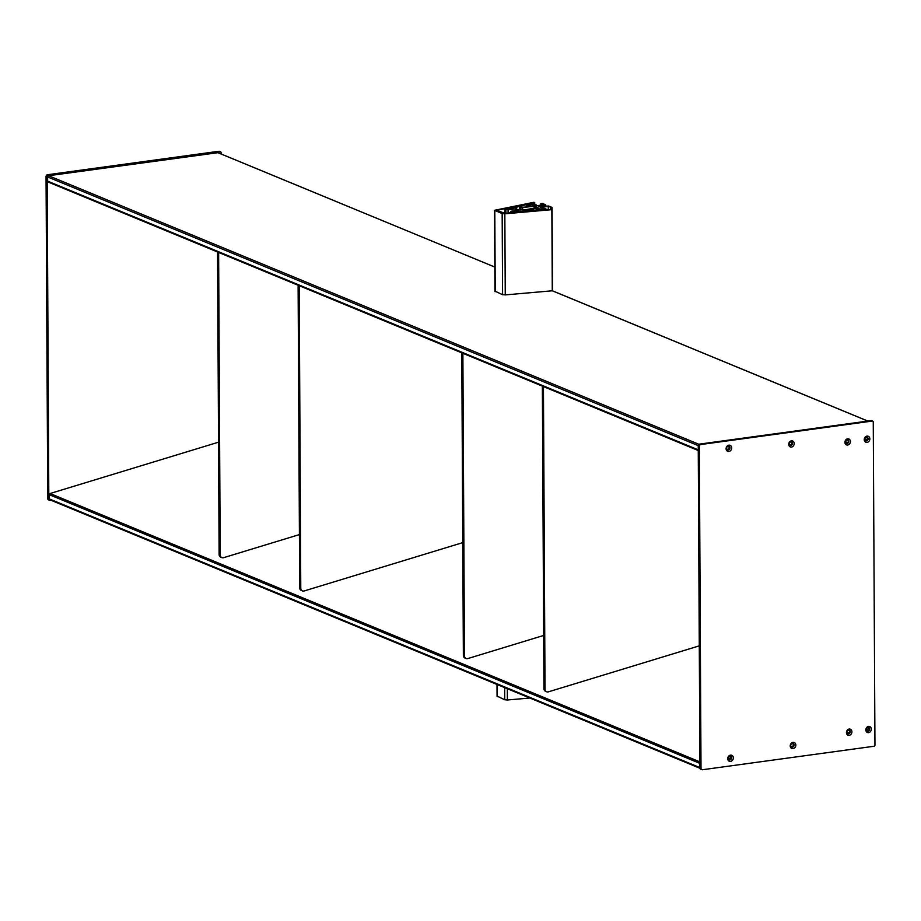 <?xml version="1.0" encoding="UTF-8"?>
<svg xmlns="http://www.w3.org/2000/svg" width="921" height="921" viewBox="0 0 921 921"><rect width="100%" height="100%" fill="white"/><g stroke="black" fill="none" stroke-linecap="round" stroke-linejoin="round"><path stroke-width="1.38" d="M543.77 386.716A3.339 2.832 112.4 0 0 543.448 388.259L545.025 689.092A3.339 2.832 112.4 0 0 548.386 691.844L699.281 645.851M542.688 386.267A3.339 2.832 112.4 0 0 542.365 387.81L543.943 688.643A3.339 2.832 112.4 0 0 545.577 691.326L546.66 691.775M729.985 447.825A1.946 1.646 -67.6 0 1 726.588 448.285A1.946 1.646 -67.6 0 1 729.985 447.825M728.925 451.451A3.224 2.728 112.4 0 0 728.891 445.177A3.224 2.728 112.4 0 0 728.925 451.451M728.787 446.178A1.946 1.646 -67.6 0 1 727.314 449.736M792.521 443.462A1.946 1.646 -67.6 0 1 789.136 443.922A1.946 1.646 -67.6 0 1 792.521 443.462M791.473 447.088A3.224 2.728 112.4 0 0 791.438 440.825A3.224 2.728 112.4 0 0 791.473 447.088M791.335 441.827A1.946 1.646 -67.6 0 1 789.861 445.373M848.736 441.412A1.946 1.646 -67.6 0 1 845.34 441.884A1.946 1.646 -67.6 0 1 848.736 441.412M847.677 445.039A3.224 2.728 112.4 0 0 847.642 438.776A3.224 2.728 112.4 0 0 847.677 445.039M847.539 439.778A1.946 1.646 -67.6 0 1 846.065 443.335M868.112 438.764A1.946 1.646 -67.6 0 1 864.715 439.225A1.946 1.646 -67.6 0 1 868.112 438.764M867.052 442.391A3.224 2.728 112.4 0 0 867.029 436.117A3.224 2.728 112.4 0 0 867.052 442.391M866.914 437.118A1.946 1.646 -67.6 0 1 865.452 440.675M869.631 729.041A1.946 1.646 -67.6 0 1 866.235 729.501A1.946 1.646 -67.6 0 1 869.631 729.041M868.584 732.656A3.224 2.728 112.4 0 0 868.549 726.393A3.224 2.728 112.4 0 0 868.584 732.656M868.434 727.394A1.946 1.646 -67.6 0 1 866.972 730.952M850.256 731.688A1.946 1.646 -67.6 0 1 846.86 732.149A1.946 1.646 -67.6 0 1 850.256 731.688M849.197 735.315A3.224 2.728 112.4 0 0 849.162 729.052A3.224 2.728 112.4 0 0 849.197 735.315M849.058 730.054A1.946 1.646 -67.6 0 1 847.585 733.6M794.109 745.02A1.946 1.646 -67.6 0 1 790.713 745.48A1.946 1.646 -67.6 0 1 794.109 745.02M793.05 748.646A3.224 2.728 112.4 0 0 793.016 742.372A3.224 2.728 112.4 0 0 793.05 748.646M792.912 743.374A1.946 1.646 -67.6 0 1 791.438 746.931M731.608 757.776A1.946 1.646 -67.6 0 1 728.212 758.236A1.946 1.646 -67.6 0 1 731.608 757.776M730.549 761.402A3.224 2.728 112.4 0 0 730.514 755.128A3.224 2.728 112.4 0 0 730.549 761.402M730.411 756.129A1.946 1.646 -67.6 0 1 728.937 759.687M701.825 769.657A1.669 1.416 -67.6 0 1 701.008 768.31L699.327 446.351A1.669 1.416 -67.6 0 1 700.766 444.532L872.279 421.058A1.117 0.944 -67.6 0 1 873.258 422.014L874.95 745.043A1.117 0.944 -67.6 0 1 873.983 746.263L702.47 769.737A1.669 1.416 -67.6 0 1 701.825 769.657L700.743 769.208A1.669 1.416 -67.6 0 1 699.925 767.861L698.233 445.902A1.669 1.416 -67.6 0 1 699.684 444.083L871.197 420.609A1.117 0.944 -67.6 0 1 871.968 420.932M868.353 730.583L867.939 730.146A1.278 1.082 -67.6 0 1 866.385 728.948A1.278 1.082 -67.6 0 1 867.927 727.878L868.342 727.383M848.966 733.243L848.552 732.805A1.278 1.082 -67.6 0 1 847.009 731.596A1.278 1.082 -67.6 0 1 848.54 730.537L848.943 730.031M866.822 437.107L866.408 437.613A1.278 1.082 112.4 0 0 865.464 439.985A1.278 1.082 112.4 0 0 866.419 439.87L866.834 440.307M847.424 439.754L847.021 440.261A1.278 1.082 112.4 0 0 846.088 442.644A1.278 1.082 112.4 0 0 847.032 442.529L847.447 442.966M51.035 500.287L50.287 500.391A1.669 1.416 -67.6 0 1 48.825 498.963L47.144 177.005A1.669 1.416 -67.6 0 1 48.583 175.186L220.096 151.712A1.117 0.944 -67.6 0 1 221.075 152.667L221.086 153.957M49.642 500.31L48.548 499.861A1.669 1.416 -67.6 0 1 47.731 498.514L46.05 176.556A1.669 1.416 -67.6 0 1 47.501 174.737L219.014 151.263A1.117 0.944 -67.6 0 1 219.785 151.585M543.666 635.455L467.81 658.573A3.339 2.832 -67.6 0 1 464.46 655.821L462.883 354.976A3.339 2.832 -67.6 0 1 463.205 353.445M466.095 658.503L465.001 658.055A3.339 2.832 -67.6 0 1 463.367 655.372L461.789 354.527A3.339 2.832 -67.6 0 1 462.112 352.996M728.281 758.731A1.554 1.324 -67.6 0 0 728.592 759.1L728.684 759.468M730.675 758.962L728.315 757.569M791.772 743.581A1.554 1.324 -67.6 0 1 793.303 744.87A1.554 1.324 -67.6 0 1 791.289 746.471L791.012 746.505M729.271 756.337A1.554 1.324 -67.6 0 1 730.572 758.501M50.287 499.85A1.117 0.944 -67.6 0 1 49.308 498.906L49.285 494.692A1.105 0.944 -67.6 0 1 50.079 493.518L218.53 442.184M699.891 761.874L50.079 493.518M729.041 446.386L728.948 446.869A1.554 1.324 -67.6 0 1 726.657 448.78M789.435 444.958L789.7 444.912A1.554 1.324 112.4 0 0 790.966 442.068A1.554 1.324 112.4 0 0 790.183 442.022M552.554 290.898L867.778 421.081M217.897 152.69L48.583 175.727A1.117 0.944 112.4 0 0 47.627 176.947L47.65 181.161A1.105 0.944 112.4 0 0 48.456 182.105L698.256 450.473M494.945 291.094L502.394 294.651L505.341 294.893L552.301 290.794M514.666 206.753L511.316 208.388L509.002 207.927L508.68 208.733L505.813 208.434L496.776 210.333L504.881 213.315L515.392 212.394L515.76 211.657L518.857 211.991L519.513 211.726L518.316 211.277L552.001 209.654L504.835 213.81L502.164 213.591L494.531 210.299L533.892 202.286L534.721 202.608L534.111 202.919L514.666 207.317M529.851 698.026L507.379 699.995L504.708 699.764L497.352 696.218M517.959 209.562L515.553 208.837L508.07 209.861L505.169 209.274L513.711 208.1L512.145 207.467L512.824 207.19L516.808 207.674L516.405 207.11L520.526 206.304L521.862 206.5L519.605 207.029L520.664 207.352L526.766 206.972L530.6 206.062L530.749 205.325L526.616 205.095L533.973 204.001A22.231 5.215 179.7 0 1 531.486 204.853L533.42 205.245A24.786 5.814 -0.3 0 0 534.974 204.761L536.218 204.888L535.366 205.59L536.08 205.786L544.127 204.692L540.915 203.633L542.262 203.391L545.716 204.842L538.612 206.408L548.686 206.039L552.059 207.432L548.26 206.396L540.224 207.501L543.425 208.238A24.786 5.814 -0.3 0 0 540.88 208.319L541.306 208.906A22.231 5.215 179.7 0 1 545.635 208.825L537.991 209.792L536.897 209.528L539.245 208.825L531.221 208.814L526.777 209.861L530.542 210.437L522.598 210.656L524.118 211.3L523.439 211.577L520.561 210.932L511.27 212.06L510.533 211.726L511.339 211.208L518.822 210.184L517.959 209.562L517.959 210.299M521.643 209.205L524.417 209.93L538.025 207.409L534.192 206.292L519.398 207.801L520.699 208.676L519.237 209.067L521.643 209.205M517.418 209.332L517.418 210.379M516.336 208.883L516.347 210.529M515.553 208.837L515.564 210.633M508.07 209.861L508.093 213.027M529.483 205.038L529.448 206.292M536.241 204.911L536.252 205.763L536.241 204.911M552.059 207.432L552.542 290.852M548.432 206.73L548.444 209.458L548.421 206.718M546.118 209.079L546.084 209.654M531.82 208.848L531.831 210.909M531.221 208.814L531.233 210.955M531.06 208.952L531.072 210.967M299.417 534.583L223.561 557.7A3.339 2.832 -67.6 0 1 220.211 554.949L218.634 254.104A3.339 2.832 -67.6 0 1 218.956 252.573M221.846 557.631L220.752 557.182A3.339 2.832 -67.6 0 1 219.117 554.5L217.552 253.655A3.339 2.832 -67.6 0 1 217.863 252.124M299.521 285.844A3.339 2.832 112.4 0 0 299.21 287.387L300.776 588.22A3.339 2.832 112.4 0 0 304.137 590.971L462.779 542.619M298.439 285.395A3.339 2.832 112.4 0 0 298.116 286.938L299.693 587.771A3.339 2.832 112.4 0 0 301.328 590.453L302.41 590.902M542.365 387.81L543.448 388.259M543.943 688.643L545.025 689.092M872.279 421.058L871.197 420.609M701.008 768.31L699.925 767.861M699.327 446.351L698.233 445.902M700.766 444.532L699.684 444.083M866.385 729.501L867.939 730.146M847.009 732.16L848.552 732.805M867.49 727.832L869.136 728.511M866.419 439.87L864.865 439.236M847.032 442.529L845.49 441.896M867.617 438.246L865.97 437.556M219.014 151.263L220.096 151.712M47.731 498.514L48.825 498.963M46.05 176.556L47.144 177.005M47.501 174.737L48.583 175.186M464.46 655.821L463.367 655.372M462.883 354.976L461.789 354.527M730.618 758.904L728.235 757.925M699.914 767.596L49.308 498.906M699.902 763.382L49.285 494.692M728.212 758.351L730.399 759.261L728.212 758.374M728.281 446.167L728.983 446.455M727.705 446.351L728.948 446.869M217.667 152.587L494.819 267.055L217.793 152.61M48.583 175.727L699.016 444.348M47.627 176.947L698.256 445.649M47.65 181.161L698.256 449.851M551.967 209.677L552.393 290.794M518.362 211.439L518.373 212.037M506.147 208.434L506.147 209.136M504.835 213.81L505.261 294.893M507.321 688.724L507.379 699.995M502.164 213.591L502.59 294.708M504.65 687.619L504.708 699.764M494.807 210.552L495.233 291.692M497.294 684.579L497.352 696.725M534.111 202.919L534.122 205.038M505.767 208.445L505.767 209.194M551.852 209.712L552.278 290.794M530.841 210.356L530.853 210.99M528.159 209.205L528.17 210.23M543.874 208.181L543.874 208.837M539.787 206.108L539.787 206.707M540.051 206.062L540.051 206.707M527.422 205.441L527.422 206.765M529.909 205.049L529.909 206.2M520.4 208.756L520.4 209.355M520.653 208.722L520.653 209.355M535.7 206.385L535.711 207.87M534.192 206.292L534.203 208.077M522.644 207.87L522.656 209.47M522.265 207.881L522.276 209.309M511.27 212.06L511.27 212.751M510.568 211.772L510.579 212.809L510.556 211.761M505.882 209.781L505.905 213.223M505.652 209.735L505.675 213.246M504.95 209.447L504.973 213.304M521.793 206.557L521.793 207.398M521.747 206.569L521.747 207.398M530.68 205.268L530.68 206.039M526.95 205.441L526.962 206.834M526.524 205.314L526.536 206.96M533.973 204.001L533.973 205.084L533.973 204.001M540.915 203.633L540.926 205.13M545.635 204.911L545.646 206.304M545.428 204.957L545.439 206.339M552.059 207.513L552.496 290.829M551.932 207.536L551.944 209.62M551.253 207.628L551.265 209.401M550.505 207.582L550.505 209.32M548.26 206.396L548.283 209.47M543.425 208.238L543.425 208.848M537.991 209.792L537.991 210.368M537.139 209.7L537.139 210.437M536.92 209.551L536.92 210.46M536.736 208.491L536.747 210.472M536.459 208.491L536.471 210.495M533.466 208.745L533.466 210.759M533.259 208.745L533.271 210.782M532.914 208.733L532.925 210.805M532.66 208.733L532.672 210.828M527.975 209.251L527.975 210.253M530.438 210.449L530.438 211.024M524.417 210.552L524.429 211.37M512.03 212.106L512.03 212.682M220.211 554.949L219.117 554.5M218.634 254.104L217.552 253.655M298.116 286.938L299.21 287.387M299.693 587.771L300.776 588.22M871.623 420.667L872.717 421.116M868.192 730.111L866.362 729.363M848.805 732.771L846.986 732.022M869.125 728.442L867.628 727.82M864.842 439.087L866.673 439.847M845.466 441.758L847.285 442.506M866.108 437.556L867.605 438.177M220.533 151.769L219.44 151.32M49.849 499.792L699.972 768.287M867.847 421.07L552.439 290.806L552.001 209.654M698.256 450.519L48.191 182.047M497.075 696.472L497.006 684.464M494.957 291.566L494.531 210.299M534.733 204.842L534.721 202.608M518.074 212.037L518.062 211.358M530.887 210.99L530.876 210.299M543.954 208.837L543.943 208.111M540.097 206.695L540.086 206.028M520.699 209.355L520.699 208.676M510.533 212.82L510.533 211.726M504.904 213.315L504.881 209.389M516.278 207.755L516.278 207.179M521.873 207.398L521.862 206.5M526.386 206.949L526.375 205.222M533.996 205.072L533.996 203.978M540.857 205.141L540.846 203.564M545.716 206.292L545.716 204.842M536.897 210.46L536.897 209.528"/></g></svg>
